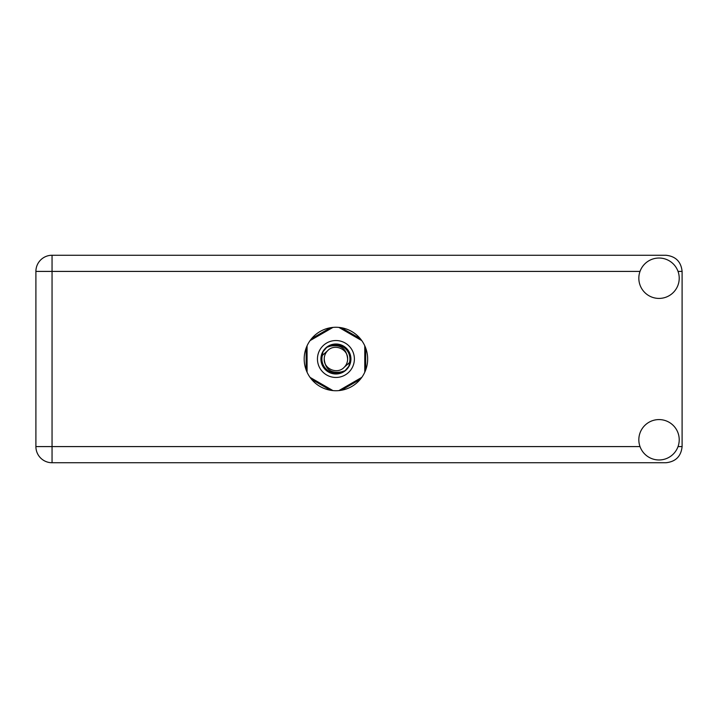 <?xml version="1.0" encoding="UTF-8"?>
<svg xmlns="http://www.w3.org/2000/svg" width="718" height="718" viewBox="0 0 718 718"><rect width="100%" height="100%" fill="white"/><g stroke="black" fill="none" stroke-linecap="round" stroke-linejoin="round"><path stroke-width="1.08" d="M330.549 327.722L311.522 338.708M360.319 338.708L341.292 327.722M365.695 369.985L365.695 348.015M341.292 390.278L360.319 379.292M311.522 379.292L330.549 390.278M306.146 348.015L306.146 369.985M659.025 459.969A20.194 20.194 0 0 0 679.219 439.775A20.194 20.194 0 0 0 659.025 419.581A20.194 20.194 0 0 0 638.832 439.775A20.194 20.194 0 0 0 659.025 459.969M659.025 298.419A20.194 20.194 0 0 0 679.219 278.225A20.194 20.194 0 0 0 659.025 258.031A20.194 20.194 0 0 0 638.832 278.225A20.194 20.194 0 0 0 659.025 298.419M335.925 327.264A31.736 31.736 0 0 0 304.19 359A31.736 31.736 0 0 0 335.925 390.736A31.736 31.736 0 0 0 367.652 359A31.736 31.736 0 0 0 335.925 327.264M640.007 271.413L52.055 271.413L52.055 446.587L35.9 446.587A16.155 16.155 0 0 0 52.055 462.742A16.155 16.155 0 0 1 35.9 446.587L35.9 271.413A16.155 16.155 0 0 1 52.055 255.258L665.945 255.258C675.692 256.29 681.077 261.675 682.1 271.413L682.1 446.587C681.077 456.325 675.692 461.71 665.945 462.742L52.055 462.742L52.055 446.587L640.007 446.587M317.455 359A18.462 18.462 0 0 0 335.925 377.462A18.462 18.462 0 0 0 354.387 359A18.462 18.462 0 0 0 335.925 340.538A18.462 18.462 0 0 0 317.455 359M320.919 359A14.997 14.997 0 0 0 335.925 373.997A14.997 14.997 0 0 0 350.923 359A14.997 14.997 0 0 0 335.925 344.003A14.997 14.997 0 0 0 320.919 359M322.364 355.428L327.641 350.716A11.712 11.712 0 0 0 324.213 359C325.299 369.438 331.07 373.719 341.526 371.852L345.062 370.685L348.885 366.216L349.478 362.572A14.019 14.019 0 0 0 330.325 346.148L326.78 347.315L322.956 351.784L322.364 355.428A14.019 14.019 0 0 0 341.526 371.852M327.641 350.716C334.346 343.249 348.176 348.975 347.638 359C346.543 348.562 340.772 344.281 330.325 346.148M349.478 362.572L344.2 367.284A11.712 11.712 0 0 0 347.638 359M344.2 367.284C337.496 374.751 323.665 369.025 324.213 359M338.896 327.408L361.791 340.628M310.05 340.628L332.946 327.408M307.071 372.22L307.071 345.78M332.946 390.592L310.05 377.372M361.791 377.372L338.896 390.592M364.771 345.78L364.771 372.22M678.034 446.587L682.1 446.587M682.1 271.413L678.034 271.413M35.9 271.413L52.055 271.413L52.055 255.258A16.155 16.155 0 0 0 35.9 271.413"/></g></svg>
